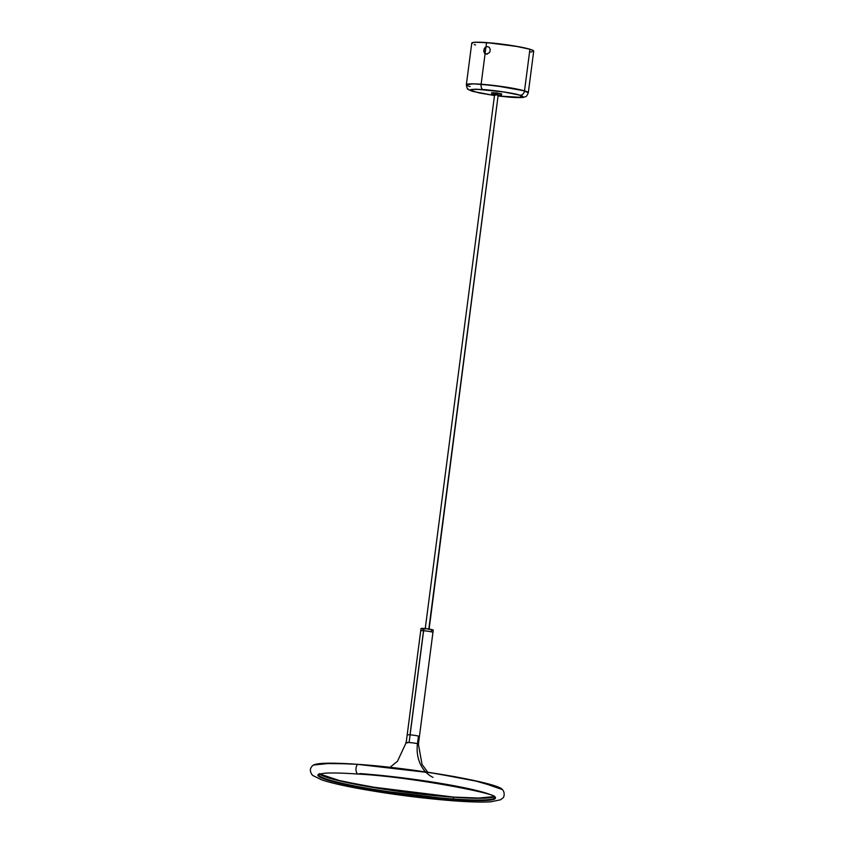 <?xml version="1.0" encoding="UTF-8"?>
<svg xmlns="http://www.w3.org/2000/svg" width="844" height="844" viewBox="0 0 844 844"><rect width="100%" height="100%" fill="white"/><g stroke="black" fill="none" stroke-linecap="round" stroke-linejoin="round"><path stroke-width="1.27" d="M410.005 734.85A6.172 0.559 7.4 0 1 416.271 735.63A6.172 0.559 7.4 0 1 419.415 736.538A6.172 0.559 -172.6 0 0 418.455 736.105A6.172 0.559 -172.6 0 0 411.619 734.987A6.172 0.559 -172.6 0 0 407.177 734.955A6.172 0.559 7.4 0 1 410.005 734.85L423.53 630.742L410.005 734.85M432.719 630.278L431.537 629.508L431.242 631.818L431.537 629.508A6.172 0.559 -172.6 0 1 433.236 630.12L432.94 632.43A6.172 0.559 -172.6 0 0 429.796 631.534A6.172 0.559 -172.6 0 0 423.53 630.742A6.172 0.559 -172.6 0 0 420.702 630.848A6.172 0.559 7.4 0 1 424.574 630.827A6.172 0.559 7.4 0 1 431.242 631.818A6.172 0.559 7.4 0 1 432.94 632.43L418.424 744.176L417.463 743.743L418.455 736.105L417.463 743.743A34.435 28.685 -74.7 0 0 423.224 769.021M432.983 777.387A34.435 28.685 105.3 0 1 417.463 743.743C415.396 742.804 401.406 741.823 407.146 743.015A6.172 0.559 7.4 0 1 406.186 742.583A6.172 0.559 7.4 0 1 410.627 742.625A6.172 0.559 7.4 0 1 417.463 743.743A6.172 0.559 7.4 0 1 418.424 744.176A6.172 0.559 7.4 0 0 415.322 743.279A6.172 0.559 7.4 0 0 409.108 742.488L423.92 628.432A6.172 0.559 -172.6 0 0 421.008 628.527L421.42 628.801M494.542 95.087L491.493 94.264L500.946 95.266L501.146 93.726L491.693 92.724L496.926 92.935L501.758 94.043L501.146 93.726L500.946 95.266L501.558 95.572L498.414 95.594M498.034 95.551L501.536 95.509L495.987 94.391L491.514 94.233L495.111 95.182M494.827 94.781L498.456 95.182M427.75 772.228L422.011 764.337L418.424 744.176L433.236 630.12A6.172 0.559 -172.6 0 0 430.134 629.223A6.172 0.559 -172.6 0 0 423.92 628.432L431.537 629.508A6.172 0.559 -172.6 0 0 424.87 628.516A6.172 0.559 -172.6 0 0 421.008 628.527L406.186 742.583A6.172 0.559 7.4 0 1 409.108 742.488L423.92 628.432L431.611 629.519L433.236 630.13L432.075 630.299M421.958 628.97L422.707 629.149M484.171 48.657C483.675 54.216 485.553 55.387 489.805 52.191L486.988 54.238L484.614 53.404L483.675 50.84L485.015 47.475L487.463 46.547L489.246 47.422L490.237 49.29L489.805 52.191M471.944 43.445L472.302 42.654L476.828 42.2L493.487 43.192L514.344 45.956L529.927 49.237L524.514 90.878A31.239 2.838 7.4 0 1 528.302 92.777L524.514 90.878L529.927 49.237A31.239 2.838 -172.6 0 0 495.259 43.371A31.239 2.838 -172.6 0 0 471.764 43.086L466.352 84.727A31.239 2.838 7.4 0 1 489.847 85.012A31.239 2.838 7.4 0 1 524.514 90.878L494.521 85.539L473.589 83.851L466.352 84.727A31.239 2.838 7.4 0 1 481.122 84.231L486.534 42.58A31.239 2.838 -172.6 0 0 471.764 43.086L466.352 84.727C467.376 90.783 467.745 88.873 472.883 91.426L473.621 91.563C466.342 89.686 469.834 89.042 484.108 89.622C503.277 91.658 515.188 93.515 519.841 95.193A4.684 4.072 -73.4 0 0 524.514 90.878A4.684 4.072 106.6 0 1 519.841 95.193L523.058 96.743L520.062 97.503L498.35 96.016L509.998 97.208L522.869 97.387M470.14 86.615A31.239 2.838 7.4 0 1 466.352 84.727L471.659 83.841L481.122 84.231A4.684 2.49 94.1 0 0 482.947 89.527A4.684 2.49 -85.9 0 1 481.122 84.231A31.239 2.838 7.4 0 1 512.614 88.23A31.239 2.838 7.4 0 1 528.302 92.777L522.584 90.35L507.571 87.375L481.122 84.231L486.534 42.58L518.374 46.652L530.591 49.448L533.324 50.598L533.429 51.452M472.862 91.426A4.684 4.072 -73.4 0 0 473.621 91.563L470.509 89.78L476.227 89.211L504.153 91.996L519.841 95.193L521.645 97.376L498.35 96.016L510.768 97.271A4.684 2.49 -85.9 0 1 510.504 97.218L498.35 96.016M498.298 96.005L510.504 97.218A4.684 2.49 94.1 0 0 510.789 97.271C525.485 98.147 523.871 96.923 525.253 96.754C526.171 96.87 527.183 95.541 528.302 92.777L533.714 51.136A31.239 2.838 -172.6 0 0 529.927 49.237L533.535 50.767L533.176 51.558M531.456 51.874L530.18 51.969M475.552 44.975L474.222 44.553M472.893 91.437L494.478 95.53L478.506 92.787L470.456 90.15L474.486 89.211L482.947 89.527L471.849 89.38L470.414 89.897L471.258 90.709L479.255 92.945L494.478 95.509L473.621 91.563A4.684 4.072 106.6 0 1 473.03 91.468M358.415 774.085A5.264 2.827 -85.9 0 0 359.787 773.568A89.57 8.134 7.4 0 1 494.848 796.915L493.17 799.584L482.916 800.597L453.608 799.574A5.264 2.827 94.1 0 0 455.317 800.945C422.116 798.403 389.105 794.12 356.273 788.096C341.113 785.236 329.635 782.515 321.828 779.93L312.523 775.351C309.421 771.31 309.706 767.882 313.367 765.054L331.08 763.208L357.613 764.326L331.08 763.208L313.367 765.054C317.703 762.828 332.441 762.586 357.603 764.326C413.571 768.019 498.656 782.81 502.423 789.604L480.162 781.903L434.291 773.252L357.561 764.347A5.264 2.827 94.1 0 0 356.01 770.15A5.264 2.827 94.1 0 0 358.415 774.085A5.264 2.827 -85.9 0 1 356.01 770.15A5.264 2.827 -85.9 0 1 357.561 764.347L434.291 773.252L480.162 781.903L502.423 789.604C505.45 792.748 503.784 797.939 502.908 797.918L500.64 799.764L490.849 801.8C482.694 802.338 470.857 802.053 455.327 800.945A5.264 2.827 -85.9 0 1 453.608 799.574L372.014 789.657L329.012 780.542L319.148 776.68L318.81 774.064L325.119 773.188C332.557 772.745 343.666 773.051 358.436 774.085C411.608 776.891 497.338 793.719 494.858 796.926A89.57 8.134 7.4 0 1 453.608 799.574L453.281 798.973A88.82 8.06 -172.6 0 0 494.573 796.736A88.82 8.06 7.4 0 1 494.848 797.517A88.82 8.06 7.4 0 1 453.281 798.973L453.502 797.221A88.82 8.06 -172.6 0 0 494.362 796.62L477.883 798.287L453.502 797.221L383.345 788.971L340.944 781.059L319.422 773.885L340.248 781.038L382.701 789.013L453.502 797.221L453.281 798.973A88.82 8.06 7.4 0 1 363.521 787.589A88.82 8.06 7.4 0 1 318.684 774.634A88.82 8.06 7.4 0 1 319.148 773.959A88.82 8.06 -172.6 0 0 360.05 786.956A88.82 8.06 -172.6 0 0 453.281 798.973L453.608 799.574A89.57 8.134 7.4 0 1 357.983 787.157A89.57 8.134 7.4 0 1 318.821 774.064L319.633 773.663M494.32 796.599L477.683 798.15L453.502 797.221A88.82 8.06 -172.6 0 1 319.38 773.895M500.059 788.032L472.904 780.236L428.404 772.334L357.613 764.326M321.248 763.472L349.943 763.831M365.768 764.959L429.353 772.471L455.285 776.754L483.148 782.61M496.694 786.597L499.542 787.779M422.633 629.128L421.388 628.78M472.144 43.614L472.049 42.77L474.592 42.284L486.534 42.58A31.239 2.838 -172.6 0 1 518.016 46.589A31.239 2.838 -172.6 0 1 533.714 51.136L528.302 92.777M532.015 51.811L530.876 51.927M510.504 97.218L522.341 97.239L522.731 96.343L519.165 94.992L502.855 91.806L482.947 89.527C488.961 89.854 508.658 92.123 519.165 94.992C529.061 97.82 517.625 97.851 510.504 97.218M498.276 95.583L501.42 95.657L501.304 94.159M501.558 95.583L493.898 94.18L491.556 94.349L495.354 95.224M429.058 629.582L498.182 95.034L428.826 629.002L498.182 95.034L494.595 94.665L425.186 629.075M421.008 628.527L406.186 742.583L397.492 761.246L390.012 767.333M491.493 94.264L491.693 92.724M494.173 796.335L494.848 796.915M319.454 773.874L335.173 779.656L368.722 786.576L453.597 797.084L480.922 798.139L494.289 796.578M467.059 87.976L468.536 89.548"/></g></svg>
